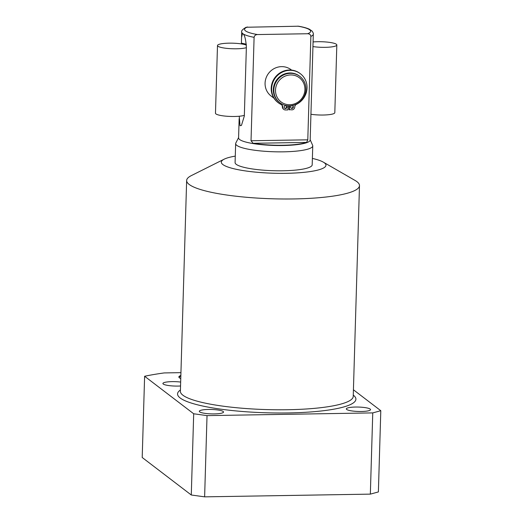 <?xml version="1.0" encoding="UTF-8"?>
<svg xmlns="http://www.w3.org/2000/svg" width="523" height="523" viewBox="0 0 523 523"><rect width="100%" height="100%" fill="white"/><g stroke="black" fill="none" stroke-linecap="round" stroke-linejoin="round"><path stroke-width="0.78" d="M290.919 107.999A1.432 1.366 127.4 0 0 292.632 105.764M293.377 107.019A1.432 1.366 127.4 0 0 291.403 105.79A1.432 1.366 127.4 0 0 291.115 108.183A1.432 1.366 127.4 0 0 293.377 107.019M288.068 105.796L287.944 109.922L285.486 109.961A2.863 2.733 -52.6 0 1 282.793 107.195A3.014 2.877 127.4 0 0 281.211 104.548A18.246 17.39 -52.6 0 1 278.256 102.743A18.246 17.39 -52.6 0 1 275.523 77.692A18.246 17.39 -52.6 0 1 300.418 73.756A18.246 17.39 -52.6 0 1 296.508 104.299A3.014 2.877 127.4 0 0 294.763 106.999A2.863 2.733 -52.6 0 1 291.899 109.856L289.023 109.575L289.134 105.836M278.256 102.743L277.837 102.423A18.246 17.39 -52.6 0 1 275.098 77.371A18.246 17.39 -52.6 0 1 299.993 73.436L300.418 73.756M283.832 109.425L283.414 109.104A2.863 2.733 -52.6 0 1 282.368 106.869A3.014 2.877 127.4 0 0 281.479 104.692M284.505 108.104A1.432 1.366 127.4 0 0 286.212 105.868M284.179 107.169A1.432 1.366 127.4 0 0 286.153 108.398A1.432 1.366 127.4 0 0 286.441 106.012A1.432 1.366 127.4 0 0 284.179 107.169M289.441 109.895L289.565 105.829M299.921 76.456L299.418 76.07A16.527 15.755 -52.6 0 0 289.86 72.959A16.527 15.755 127.4 0 0 274.327 84.295A16.527 15.755 127.4 0 0 279.341 102.338L279.844 102.717A16.527 15.755 127.4 0 0 289.402 105.829A16.527 15.755 -52.6 0 0 304.942 94.493A16.527 15.755 -52.6 0 0 299.921 76.456A16.527 15.755 -52.6 0 0 290.363 73.338A16.527 15.755 127.4 0 0 274.83 84.68A16.527 15.755 127.4 0 0 279.844 102.717M290.657 74.946A15.154 14.441 -52.6 0 1 304.916 89.596A15.154 14.441 -52.6 0 1 289.775 104.731A15.154 14.441 127.4 0 1 275.51 90.08A15.154 14.441 127.4 0 1 290.657 74.946M291.599 70.095L291.148 69.755A16.527 15.755 127.4 0 0 281.596 66.637A16.527 15.755 127.4 0 0 266.057 77.979A16.527 15.755 127.4 0 0 271.077 96.016L273.96 98.219M310.865 36.388L307.792 139.824L306.622 142.419L253.132 143.295L251.027 140.752L254.1 37.323C254.44 35.577 255.584 34.655 257.519 34.557L307.596 33.74C309.538 33.773 310.629 34.662 310.865 36.388A35.812 6.518 1.7 0 0 313.316 34.126C313.552 33.668 313.14 32.648 312.068 31.066L309.439 29.249C306.877 28.033 303.209 27.019 298.45 26.209L246.13 27.255C242.6 29.334 241.129 30.916 241.718 32.001A35.812 6.518 -178.3 0 0 242.528 33.439L243.038 33.825C244.686 35.041 245.797 39.441 246.379 47.011L244.326 116.054L241.456 125.409L240.037 125.749L239.233 116.237M239.148 118.643L238.58 137.882A35.812 6.518 -178.3 0 0 239.626 139.517A35.812 6.518 1.7 0 0 278.609 145.538A35.812 6.518 1.7 0 0 310.172 140.007L313.316 34.126M253.132 143.295A35.812 6.518 1.7 0 0 306.622 142.419M241.404 43.912L241.561 37.414L242.528 33.439L243.038 33.825A35.812 6.518 1.7 0 0 254.1 37.323M235.651 143.609L235.089 162.561A38.565 7.021 1.7 0 0 236.219 164.32A38.565 7.021 1.7 0 0 278.203 170.805A38.565 7.021 1.7 0 0 312.192 164.85L312.754 145.897A38.565 7.021 1.7 0 1 278.766 151.853A38.565 7.021 1.7 0 1 236.782 145.368A38.565 7.021 -178.3 0 1 235.651 143.609A38.565 7.021 -178.3 0 1 235.814 143.008L238.586 137.601M312.754 145.897A38.565 7.021 1.7 0 0 312.623 145.283L310.178 139.726M235.278 156.122A52.339 9.525 1.7 0 0 224.171 159.182A52.339 9.525 1.7 0 0 222.857 164.536A52.339 9.525 1.7 0 0 286.212 173.316A52.339 9.525 1.7 0 0 324.423 162.869A52.339 9.525 1.7 0 0 323.286 162.123A52.339 9.525 1.7 0 0 312.381 158.41M323.286 162.123L355.078 180.455A86.458 15.736 -178.3 0 1 356.954 181.69A86.458 15.736 -178.3 0 1 359.484 185.632A86.458 15.736 -178.3 0 1 283.296 198.988A86.458 15.736 -178.3 0 1 189.176 184.442A86.458 15.736 -178.3 0 1 186.646 180.5A86.458 15.736 -178.3 0 1 191.353 175.597L224.171 159.182M180.938 372.651L164.268 372.925A153.069 27.856 1.7 0 0 144.616 376.266L193.693 413.771L207.03 415.622L372.755 412.902L380.796 410.705L353.424 389.785M223.184 411.483A12.121 2.203 -178.3 0 1 223.537 412.032A12.121 2.203 -178.3 0 1 212.854 413.909A12.121 2.203 -178.3 0 1 199.662 411.869A12.121 2.203 -178.3 0 1 199.309 411.313A12.121 2.203 -178.3 0 1 209.991 409.444A12.121 2.203 -178.3 0 1 223.184 411.483M370.192 409.071A12.121 2.203 -178.3 0 1 370.552 409.62A12.121 2.203 -178.3 0 1 359.87 411.496A12.121 2.203 -178.3 0 1 346.671 409.457A12.121 2.203 -178.3 0 1 346.318 408.901A12.121 2.203 -178.3 0 1 357 407.031A12.121 2.203 -178.3 0 1 370.192 409.071M180.546 385.981A12.121 2.203 -178.3 0 1 163.261 384.045A12.121 2.203 -178.3 0 1 162.908 383.496A12.121 2.203 -178.3 0 1 180.664 382.065M180.285 375.704A19.286 3.511 1.7 0 0 178.873 376.965A19.286 3.511 1.7 0 0 179.441 377.841A19.286 3.511 1.7 0 0 180.762 378.554M380.796 410.705L378.384 491.934L370.343 494.13L204.624 496.85L207.03 415.622M204.624 496.85L191.281 495L193.693 413.771M370.343 494.13L372.755 412.902M144.616 376.266L142.204 457.494L191.281 495M246.359 47.665A15.324 2.792 -178.3 0 1 230.957 48.691A15.324 2.792 -178.3 0 1 217.934 46.22A15.324 2.792 1.7 0 1 217.49 45.521L215.476 113.21A15.324 2.792 1.7 0 0 215.927 113.909A15.324 2.792 -178.3 0 0 228.95 116.381A15.324 2.792 -178.3 0 0 244.352 115.354M246.359 45.063A15.324 2.792 1.7 0 0 229.172 43.161A15.324 2.792 1.7 0 0 217.49 45.521M310.897 114.269A15.324 2.792 1.7 0 0 326.633 114.883A15.324 2.792 1.7 0 0 334.812 112.661L336.825 44.971A15.324 2.792 1.7 0 0 336.374 44.272A15.324 2.792 -178.3 0 0 313.068 41.951M312.911 46.58A15.324 2.792 1.7 0 0 328.64 47.194A15.324 2.792 1.7 0 0 336.825 44.971M282.368 106.869L282.793 107.195M247.595 26.974A33.06 6.014 1.7 0 0 257.519 34.557M307.596 33.74A33.06 6.014 1.7 0 0 297.672 26.15M307.792 139.824L251.027 140.752M241.423 43.219A15.324 2.792 -178.3 0 1 246.313 44.331M186.646 180.5L180.389 391.289A86.458 15.736 1.7 0 0 182.919 395.225A86.458 15.736 1.7 0 0 277.04 409.777A86.458 15.736 1.7 0 0 353.228 396.414L359.484 185.632M180.428 389.995A89.217 16.233 1.7 0 0 180.167 397.977A89.217 16.233 1.7 0 0 288.16 412.941A89.217 16.233 1.7 0 0 353.293 395.14A89.217 16.233 1.7 0 0 353.267 395.12M241.561 37.414L241.718 32.001M180.866 375.207L179.101 377.521"/></g></svg>
